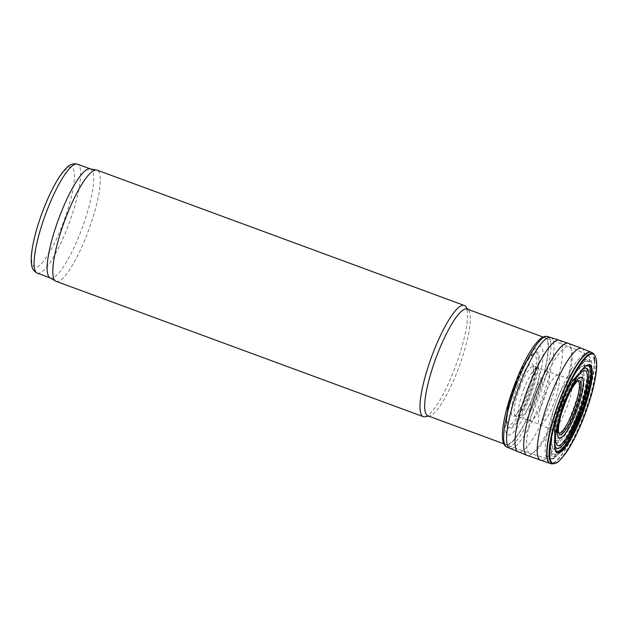 <?xml version="1.0" encoding="UTF-8"?>
<svg xmlns="http://www.w3.org/2000/svg" width="628" height="628" viewBox="0 0 628 628"><rect width="100%" height="100%" fill="white"/><g stroke="black" fill="none" stroke-linecap="round" stroke-linejoin="round"><path stroke-width="0.47" stroke-dasharray="3.14 2.35" d="M559.47 408.404A56.881 12.356 110.2 0 0 569.266 346.703A56.881 12.356 110.2 0 0 569.109 346.64A56.881 12.356 110.2 0 0 537.843 395.734A56.881 12.356 110.2 0 0 529.765 453.377A56.881 12.356 110.2 0 0 529.922 453.432A56.881 12.356 110.2 0 0 559.47 408.404M49.871 277.717A58.066 12.615 110.2 0 0 50.326 277.937A58.066 12.615 110.2 0 0 80.651 232.022A58.066 12.615 110.2 0 0 90.487 168.971A58.066 12.615 110.2 0 0 90 168.838M56.065 281.313A59.252 12.874 110.2 0 0 87.009 234.464A59.252 12.874 110.2 0 0 97.05 170.125M424.983 416.764A59.252 12.874 110.2 0 0 454.201 369.806A59.252 12.874 110.2 0 0 465.623 306.495M427.841 415.815A56.881 12.356 110.2 0 0 429.489 415.917A56.881 12.356 110.2 0 0 457.545 370.842A56.881 12.356 110.2 0 0 468.504 310.067A56.881 12.356 110.2 0 0 467.177 309.07M577.289 414.873A55.672 12.097 110.2 0 0 586.874 354.475A55.672 12.097 110.2 0 0 556.118 402.47A55.672 12.097 110.2 0 0 548.37 458.95A55.672 12.097 110.2 0 0 577.289 414.873M579.887 415.516A51.889 11.273 110.2 0 0 582.36 362.254A51.889 11.273 110.2 0 0 549.947 445.801A51.889 11.273 110.2 0 0 579.887 415.516M579.597 415.281A50.271 10.919 110.2 0 0 581.991 363.675A50.271 10.919 110.2 0 0 550.599 444.616A50.271 10.919 110.2 0 0 579.597 415.281M579.306 415.092A49.29 10.707 110.2 0 0 590.006 365.339A49.29 10.707 110.2 0 0 571.755 378.99A49.29 10.707 110.2 0 0 552.773 430.486A49.29 10.707 110.2 0 0 556.675 453.487A49.29 10.707 110.2 0 0 579.306 415.092M577.477 414.056A44.941 9.765 110.2 0 0 587.235 368.691A44.941 9.765 110.2 0 0 570.593 381.133A44.941 9.765 110.2 0 0 553.284 428.1A44.941 9.765 110.2 0 0 556.832 449.067A44.941 9.765 110.2 0 0 577.477 414.056M577.187 413.868A43.96 9.553 110.2 0 0 579.275 368.738A43.96 9.553 110.2 0 0 551.824 439.529A43.96 9.553 110.2 0 0 577.187 413.868M576.049 412.918A37.515 8.148 110.2 0 0 577.831 374.406A37.515 8.148 110.2 0 0 554.406 434.812A37.515 8.148 110.2 0 0 576.049 412.918M575.248 412.463A35.615 7.74 110.2 0 0 577.532 375.34A35.615 7.74 110.2 0 0 561.699 404.534A35.615 7.74 110.2 0 0 554.799 437.01A35.615 7.74 110.2 0 0 575.248 412.463M573.882 411.803A33.684 7.316 110.2 0 0 576.041 376.69A33.684 7.316 110.2 0 0 561.071 404.299A33.684 7.316 110.2 0 0 554.548 435.016A33.684 7.316 110.2 0 0 573.882 411.803M573.081 411.348A31.785 6.908 110.2 0 0 574.596 378.723A31.785 6.908 110.2 0 0 554.744 429.905A31.785 6.908 110.2 0 0 573.081 411.348M62.447 224.926A53.325 11.587 110.2 0 0 64.982 170.188A53.325 11.587 110.2 0 0 31.683 256.043A53.325 11.587 110.2 0 0 62.447 224.926M37.295 273.133A58.066 12.615 110.2 0 0 67.62 227.226A58.066 12.615 110.2 0 0 77.456 164.167M595.101 356.037A58.208 12.646 -69.8 0 1 584.88 413.075A58.208 12.646 -69.8 0 1 555.639 463.103M594.457 354.922A58.616 12.733 -69.8 0 1 584.495 412.934A58.616 12.733 -69.8 0 1 554.422 463.527M591.427 352.332A59.26 12.874 -69.8 0 1 594.206 357.246M594.559 360.708A59.26 12.874 -69.8 0 1 577.752 425.211A59.26 12.874 -69.8 0 1 550.442 463.535M591.129 352.206A59.275 12.874 -69.8 0 1 593.876 356.987M594.229 360.056A59.275 12.874 -69.8 0 1 579.22 420.87A59.275 12.874 -69.8 0 1 552.043 463.425M581.795 348.367A59.644 12.96 -69.8 0 1 573.285 408.797A59.644 12.96 -69.8 0 1 540.543 460.3M568.269 343.32A59.707 12.968 -69.8 0 1 559.807 403.835A59.707 12.968 -69.8 0 1 526.971 455.363M559.312 340.25A59.495 12.929 -69.8 0 1 550.984 400.578A59.495 12.929 -69.8 0 1 518.171 451.885M550.583 337.464A59.087 12.835 -69.8 0 1 542.349 397.398A59.087 12.835 -69.8 0 1 509.716 448.337M547.483 336.522A58.899 12.796 -69.8 0 1 540.551 392.759A58.899 12.796 -69.8 0 1 508.397 447.254M533.839 346.122A57.36 12.466 -69.8 0 1 547.475 357.842A57.36 12.466 -69.8 0 1 520.573 430.816A57.36 12.466 -69.8 0 1 502.604 430.887M515.29 382.727A56.873 12.356 -69.8 0 1 548.111 349.529A56.873 12.356 -69.8 0 1 512.581 441.115A56.873 12.356 -69.8 0 1 515.29 382.727M515.871 383.739A47.155 10.244 -69.8 0 1 543.071 356.217A47.155 10.244 -69.8 0 1 513.618 432.15A47.155 10.244 -69.8 0 1 515.871 383.739M515.816 384.242A40.859 8.878 -69.8 0 1 533.839 352.905A40.859 8.878 -69.8 0 1 531.359 393.348A40.859 8.878 -69.8 0 1 507 425.729A40.859 8.878 -69.8 0 1 515.776 384.344A40.859 8.878 -69.8 0 1 515.816 384.242M515.305 384.148A39.768 8.643 -69.8 0 1 532.842 353.643A39.768 8.643 -69.8 0 1 530.425 393.002A39.768 8.643 -69.8 0 1 506.718 424.52A39.768 8.643 -69.8 0 1 515.274 384.234A39.768 8.643 -69.8 0 1 515.305 384.148M514.952 384.148L523.085 366.509C527.363 359.145 530.613 354.851 532.842 353.643L533.839 352.905C529.121 356.688 523.234 367.16 516.177 384.336C509.198 401.669 505.501 421.349 507 425.729L506.718 424.52C505.713 413.836 508.452 400.374 514.952 384.14M515.046 384.273A37.099 8.062 -69.8 0 1 536.453 362.615A37.099 8.062 -69.8 0 1 513.28 422.354A37.099 8.062 -69.8 0 1 515.046 384.273M517.441 386.165A27.907 6.06 -69.8 0 1 517.527 385.945A27.907 6.06 -69.8 0 1 533.188 365.158A27.907 6.06 -69.8 0 1 528.14 392.162A27.907 6.06 -69.8 0 1 514.458 415.979A27.907 6.06 -69.8 0 1 517.441 386.165M519.858 387.602A26.659 5.793 -69.8 0 1 520.094 386.989A26.659 5.793 -69.8 0 1 534.098 365.943A26.659 5.793 -69.8 0 1 530.236 392.932A26.659 5.793 -69.8 0 1 515.659 415.971A26.659 5.793 -69.8 0 1 519.858 387.602M523.619 389.745A26.36 5.731 -69.8 0 1 524.097 388.489A26.36 5.731 -69.8 0 1 537.937 367.678A26.36 5.731 -69.8 0 1 534.122 394.368A26.36 5.731 -69.8 0 1 519.709 417.141A26.36 5.731 -69.8 0 1 523.619 389.745M533.392 395.287A26.062 5.66 -69.8 0 1 534.491 392.351A26.062 5.66 -69.8 0 1 548.111 371.745A26.062 5.66 -69.8 0 1 544.398 398.152A26.062 5.66 -69.8 0 1 530.079 420.65A26.062 5.66 -69.8 0 1 533.392 395.287M542.655 400.531A26.219 5.699 -69.8 0 1 544.319 395.962A26.219 5.699 -69.8 0 1 557.978 375.214A26.219 5.699 -69.8 0 1 554.296 401.802A26.219 5.699 -69.8 0 1 539.845 424.418A26.219 5.699 -69.8 0 1 542.655 400.531M554.485 407.18A27.051 5.88 -69.8 0 1 556.855 400.507A27.051 5.88 -69.8 0 1 570.883 379.092A27.051 5.88 -69.8 0 1 567.139 406.536A27.051 5.88 -69.8 0 1 552.177 429.842A27.051 5.88 -69.8 0 1 554.485 407.18M558.732 433.014A27.75 6.029 -69.8 0 1 558.528 432.928A27.75 6.029 -69.8 0 1 560.647 410.641A27.75 6.029 -69.8 0 1 563.379 402.854A27.75 6.029 -69.8 0 1 577.721 380.866A27.75 6.029 -69.8 0 1 577.925 380.937M561.895 411.293A28.621 6.217 -69.8 0 1 564.705 403.27A28.621 6.217 -69.8 0 1 578.035 380.874L565.844 377.695L548.111 371.745L537.937 367.678L533.141 365.049L533.329 370.182L531.225 380.937L523.195 402.736C516.695 415.815 514.277 415.964 514.458 415.979L519.709 417.141L539.845 424.418L558.771 433.124A28.621 6.217 -69.8 0 1 561.895 411.293M559.352 419.74A32.342 7.026 -69.8 0 1 561.825 411.026A32.342 7.026 -69.8 0 1 564.69 402.964A32.342 7.026 -69.8 0 1 569.784 391.432M555.599 435.754A39.839 8.659 -69.8 0 1 561.487 410.382A39.839 8.659 -69.8 0 1 564.423 402.242A39.839 8.659 -69.8 0 1 577.32 376.808M554.689 443.635A42.712 9.279 -69.8 0 1 561.228 410.06A42.712 9.279 -69.8 0 1 564.18 401.912A42.712 9.279 -69.8 0 1 581.748 370.23M554.869 448.541A45.412 9.867 -69.8 0 1 554.712 447.96A45.412 9.867 -69.8 0 1 561.51 410.06A45.412 9.867 -69.8 0 1 564.509 401.81A45.412 9.867 -69.8 0 1 584.574 366.956A45.412 9.867 -69.8 0 1 585.068 366.611M561.974 410.257A46.48 10.095 -69.8 0 1 565.012 401.912A46.48 10.095 -69.8 0 1 585.477 366.289L581.206 370.096C578.514 373.173 575.727 377.365 572.846 382.688C568.497 390.765 564.603 399.855 561.157 409.958C556.471 423.986 554.155 435.165 554.202 443.486L554.971 449.051A46.48 10.095 -69.8 0 1 561.974 410.257M554.728 447.426A46.967 10.205 -69.8 0 1 562.146 410.327A46.967 10.205 -69.8 0 1 565.2 401.944A46.967 10.205 -69.8 0 1 584.236 367.372M553.865 458.275L557.97 455.206L566.903 443.109L579.95 415.61C588.436 393.607 592.856 373.016 591.741 363.424C591.458 359.02 589.833 356.037 586.874 354.475L569.266 346.703M552.491 458.84L548.37 458.95L529.922 453.432M571.755 378.99C563.175 395.326 556.848 412.494 552.773 430.486L553.284 428.1C556.989 411.685 562.759 396.025 570.593 381.133L571.755 378.99M577.532 375.34C568.999 381.337 552.2 426.914 554.799 437.01L554.548 435.016C552.554 422.526 566.425 384.901 576.041 376.69L577.532 375.34M468.504 310.067L467.931 309.345M429.489 415.917L428.586 416.089M503.797 443.808L529.765 453.377M543.141 337.071L569.109 346.64"/><path stroke-width="0.94" d="M467.931 309.345L465.623 306.495A59.252 12.874 110.2 0 0 464.241 305.459L97.05 170.125A59.252 12.874 110.2 0 0 96.555 169.992L90 168.838A58.066 12.615 110.2 0 0 58.569 219.094A58.066 12.615 110.2 0 0 49.871 277.717L55.609 281.093A59.252 12.874 110.2 0 0 56.065 281.313L423.256 416.647A59.252 12.874 110.2 0 0 424.983 416.764L428.586 416.089M96.555 169.992A59.252 12.874 110.2 0 0 64.48 221.268A59.252 12.874 110.2 0 0 55.609 281.093M464.241 305.459A59.252 12.874 110.2 0 0 431.671 356.602A59.252 12.874 110.2 0 0 423.256 416.647M543.141 337.071L467.177 309.07A56.881 12.356 110.2 0 0 435.91 358.172A56.881 12.356 110.2 0 0 427.841 415.815L503.797 443.808M37.295 273.133C33.559 271.233 31.596 267.936 31.4 263.25C31.008 259.066 31.345 253.838 32.42 247.565C34.226 237.156 37.429 225.656 42.045 213.057C46.786 200.269 51.889 189.295 57.352 180.134C60.484 174.898 63.514 170.847 66.427 167.99C69.716 164.434 73.398 163.162 77.456 164.167A58.066 12.615 110.2 0 0 45.546 214.289A58.066 12.615 110.2 0 0 37.295 273.133L50.091 277.851M564.14 400.813L563.936 401.331A55.821 12.128 -69.8 0 1 564.14 400.813M564.36 401.425A53.82 11.689 -69.8 0 1 564.486 401.111L561.408 409.495A53.82 11.689 -69.8 0 1 564.36 401.425M562.743 400.107A58.208 12.646 -69.8 0 1 595.101 356.037L596.003 358.51C596.781 361.728 596.883 365.943 596.317 371.172C595.525 378.566 593.68 387.233 590.775 397.179C583.922 419.716 575.766 438.156 566.299 452.505C560.474 459.994 556.926 463.519 555.639 463.103A58.208 12.646 -69.8 0 1 562.696 400.24A58.208 12.646 -69.8 0 1 562.743 400.107M508.397 447.254A58.899 12.796 -69.8 0 1 506.749 447.042L526.971 455.363L550.442 463.535C551.415 463.951 552.742 463.951 554.422 463.527A58.616 12.733 -69.8 0 1 562.06 400.248A58.616 12.733 -69.8 0 1 562.209 399.871A58.616 12.733 -69.8 0 1 594.457 354.922L595.101 356.037M550.442 463.535A59.26 12.874 -69.8 0 1 560.325 399.188A59.26 12.874 -69.8 0 1 560.349 399.133A59.26 12.874 -69.8 0 1 591.427 352.332C592.44 352.646 593.452 353.509 594.457 354.922M594.206 357.246A59.26 12.874 -69.8 0 1 594.559 360.708M550.128 463.433A59.275 12.874 -69.8 0 1 559.43 400.586A59.275 12.874 -69.8 0 1 560.035 399.016A59.275 12.874 -69.8 0 1 591.129 352.206L591.427 352.332M593.876 356.987A59.275 12.874 -69.8 0 1 594.229 360.056M552.043 463.425A59.275 12.874 -69.8 0 1 550.285 463.48M540.543 460.3A59.644 12.96 -69.8 0 1 549.759 397.705A59.644 12.96 -69.8 0 1 550.599 395.514A59.644 12.96 -69.8 0 1 581.795 348.367L591.129 352.206M526.971 455.363A59.707 12.968 -69.8 0 1 536.563 391.935A59.707 12.968 -69.8 0 1 537.105 390.53A59.707 12.968 -69.8 0 1 568.269 343.32L581.795 348.367M518.171 451.885A59.495 12.929 -69.8 0 1 527.834 388.693A59.495 12.929 -69.8 0 1 528.36 387.327A59.495 12.929 -69.8 0 1 559.312 340.25L568.269 343.32M509.716 448.337A59.087 12.835 -69.8 0 1 519.686 384.713A59.087 12.835 -69.8 0 1 519.874 384.234A59.087 12.835 -69.8 0 1 550.583 337.464L559.312 340.25M502.604 430.887C503.884 417.581 508.115 401.52 515.29 382.703C521.35 367.247 527.536 355.055 533.839 346.122A57.36 12.466 -69.8 0 0 515.305 382.695A57.36 12.466 -69.8 0 1 515.305 382.695A57.36 12.466 -69.8 0 0 502.604 430.887C502.015 439.616 503.106 442.23 503.546 443.242L503.892 443.996C503.75 443.729 505.148 446.657 506.749 447.042A58.899 12.796 -69.8 0 1 516.781 383.418A58.899 12.796 -69.8 0 1 516.891 383.151A58.899 12.796 -69.8 0 1 547.483 336.522L550.583 337.464M577.925 380.937A27.75 6.029 -69.8 0 1 573.929 409.04A27.75 6.029 -69.8 0 1 558.732 433.014M577.721 380.866L578.019 380.898A28.621 6.217 -69.8 0 1 575.593 409.652A28.621 6.217 -69.8 0 1 558.771 433.124C557.86 432.237 558.528 421.977 562.162 411.395C566.833 397.438 571.629 387.664 576.551 382.091L577.948 380.921M562.123 411.34A29.979 6.516 -69.8 0 1 564.972 403.255L562.123 411.34M569.784 391.432A32.342 7.026 -69.8 0 1 583.231 385.78A32.342 7.026 -69.8 0 1 565.914 432.763A32.342 7.026 -69.8 0 1 559.352 419.74M577.32 376.808A39.839 8.659 -69.8 0 1 586.764 384.995A39.839 8.659 -69.8 0 1 568.089 435.659A39.839 8.659 -69.8 0 1 555.599 435.754M581.748 370.23A42.712 9.279 -69.8 0 1 580.421 411.426A42.712 9.279 -69.8 0 1 554.689 443.635M585.068 366.611A45.412 9.867 -69.8 0 1 581.779 411.929A45.412 9.867 -69.8 0 1 554.869 448.541M584.236 367.372L585.477 366.289A46.48 10.095 -69.8 0 1 582.69 412.266A46.48 10.095 -69.8 0 1 554.971 449.051L554.728 447.426C554.218 439.647 556.746 427.291 562.311 410.351C568.599 391.503 578.569 372.592 584.236 367.372A46.967 10.205 -69.8 0 1 583.059 412.4A46.967 10.205 -69.8 0 1 554.728 447.426M562.233 410.249A49.094 10.668 -69.8 0 1 565.318 401.81L562.233 410.249M552.491 458.84L553.865 458.275M77.456 164.167L90.251 168.885M554.422 463.527L555.639 463.103M533.839 346.122C539.06 339.104 541.595 337.817 542.576 337.338L543.33 336.985C544.609 336.341 545.991 336.184 547.483 336.522"/></g></svg>
